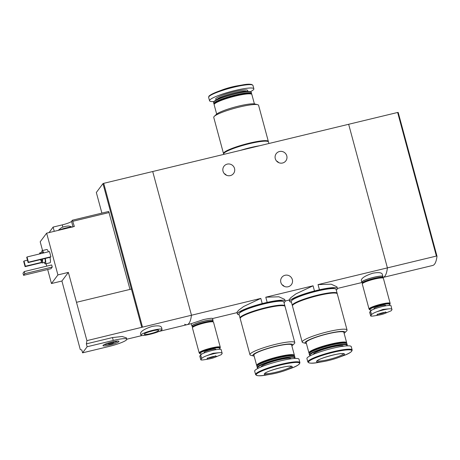 <?xml version="1.0" encoding="UTF-8"?>
<svg xmlns="http://www.w3.org/2000/svg" width="460" height="460" viewBox="0 0 460 460"><rect width="100%" height="100%" fill="white"/><g stroke="black" fill="none" stroke-linecap="round" stroke-linejoin="round"><path stroke-width="0.69" d="M291.427 302.18A24.731 3.594 -15.1 0 1 289.656 301.38A24.731 3.594 -15.1 0 1 314.467 290.973L313.07 285.798L295.889 293.894L290.829 297.683L289.208 299.69L289.656 301.38M314.467 290.973L319.43 289.777L318.032 284.602L331.166 284.188L336.95 286.81L337.404 288.495A24.731 3.594 -15.1 0 1 336.277 290.076M319.43 289.777A24.731 3.594 -15.1 0 1 337.404 288.495M239.177 314.778A24.731 3.594 -15.1 0 1 237.406 313.979A24.731 3.594 -15.1 0 1 262.211 303.571L260.82 298.396L243.633 306.498L238.573 310.281L236.952 312.288L237.406 313.979M262.211 303.571L267.18 302.375L265.782 297.2L278.915 296.792L284.694 299.408M267.18 302.375A24.731 3.594 -15.1 0 1 285.154 301.093A24.731 3.594 -15.1 0 1 284.021 302.674M318.032 284.602L387.4 267.881A81.972 14.795 76.4 0 1 383.042 277.438L432.682 265.472A81.972 14.795 -103.6 0 0 437 256.243L436.385 256.07L397.641 112.47L348.657 124.28L387.4 267.881L348.657 124.28L152.708 171.522L191.452 315.123A81.972 14.795 76.4 0 1 187.093 324.679A81.972 14.795 76.4 0 1 184.621 324.248M234.525 168.475A6.009 5.848 -143.2 0 1 227.694 175.639A6.009 5.848 -143.2 0 1 223.968 166.261A6.009 5.848 -143.2 0 1 234.525 168.475M226.435 175.231A6.009 5.848 36.8 0 0 224.29 173.621M286.781 155.877A6.009 5.848 -143.2 0 1 279.95 163.041A6.009 5.848 -143.2 0 1 276.218 153.663A6.009 5.848 -143.2 0 1 286.781 155.877M278.691 162.633A6.009 5.848 36.8 0 0 276.54 161.023M382.892 276.46L382.254 274.108C381.426 272.487 378.264 272.193 372.761 273.223C365.47 275.62 361.641 277.961 361.284 280.243L361.784 282.152A10.931 1.587 -15.1 0 1 373.859 277.276A10.931 1.587 -15.1 0 1 382.892 276.46A10.931 1.587 -15.1 0 1 382.72 276.868M260.82 298.396L86.905 340.647A81.972 14.795 -103.6 0 1 86.353 343.861L87.13 346.748L82.576 352.831L108.704 346.535A16.393 2.386 164.9 0 0 126.81 339.221A16.393 2.386 164.9 0 0 113.258 340.452L87.13 346.748M212.503 318.418C211.991 318.05 209.012 318.435 203.567 319.562L191.285 323.662L191.918 326.013A10.931 1.587 -15.1 0 1 203.993 321.137A10.931 1.587 -15.1 0 1 213.026 320.321A10.931 1.587 -15.1 0 1 212.853 320.729M313.07 285.798L265.782 297.2M284.257 286.379A6.009 5.848 36.8 0 0 282.106 284.769M292.341 279.628A6.009 5.848 -143.2 0 1 285.51 286.793A6.009 5.848 -143.2 0 1 281.784 277.409A6.009 5.848 -143.2 0 1 292.341 279.628M192.274 326.284A10.931 1.587 -15.1 0 1 191.918 326.013M362.141 282.423A10.931 1.587 -15.1 0 1 361.784 282.152M223.646 153.795A23.224 3.375 -15.1 0 1 223.502 153.554A23.224 3.375 -15.1 0 1 223.721 152.858A23.224 3.375 -15.1 0 1 247.106 143.704A23.224 3.375 -15.1 0 1 268.347 141.456A23.224 3.375 -15.1 0 1 268.347 141.737M224.394 152.841A22.408 3.254 -15.1 0 1 224.503 152.668A22.408 3.254 -15.1 0 1 245.525 144.239A22.408 3.254 -15.1 0 1 267.22 141.283M223.502 153.554L213.75 117.403A23.224 3.375 -15.1 0 1 213.963 116.708A23.224 3.375 -15.1 0 1 214.262 116.374A23.224 3.375 -15.1 0 1 235.29 108.094A23.224 3.375 -15.1 0 1 257.635 104.673A23.224 3.375 -15.1 0 1 258.595 105.305L268.347 141.456M214.262 116.374L216.327 114.385A20.631 3.001 -15.1 0 1 235.002 107.025A20.631 3.001 -15.1 0 1 254.846 103.989L257.635 104.673M216.671 114.08L214.141 104.702A19.538 2.841 -15.1 0 1 214.239 104.242A19.538 2.841 -15.1 0 1 214.325 104.115A19.538 2.841 -15.1 0 1 232.605 96.778A19.538 2.841 -15.1 0 1 251.551 94.173A19.538 2.841 -15.1 0 1 251.867 94.524L254.397 103.902M214.239 104.242L214.619 103.592A18.992 2.76 -15.1 0 1 214.705 103.465A18.992 2.76 -15.1 0 1 232.472 96.335A18.992 2.76 -15.1 0 1 250.89 93.805L251.551 94.173M214.325 104.092L214.17 104.006A19.538 2.841 -15.1 0 1 213.86 103.655A19.538 2.841 -15.1 0 1 214.044 103.074A19.538 2.841 -15.1 0 1 233.714 95.37A19.538 2.841 -15.1 0 1 251.585 93.478A19.538 2.841 -15.1 0 1 251.488 93.938L251.396 94.087M213.86 103.655L213.572 102.591A19.538 2.841 -15.1 0 1 213.67 102.131A19.538 2.841 -15.1 0 1 213.75 102.005A19.538 2.841 -15.1 0 1 232.035 94.668A19.538 2.841 -15.1 0 1 250.982 92.063A19.538 2.841 -15.1 0 1 251.298 92.414L251.585 93.478M213.67 102.131L213.94 101.671A19.147 2.783 -15.1 0 1 214.021 101.545A19.147 2.783 -15.1 0 1 231.943 94.357A19.147 2.783 -15.1 0 1 250.516 91.804L250.982 92.063M214.038 101.528A22.954 3.335 -15.1 0 1 209.541 100.763A22.954 3.335 -15.1 0 1 209.754 100.073A22.954 3.335 -15.1 0 1 232.863 91.028A22.954 3.335 -15.1 0 1 253.862 88.803A22.954 3.335 -15.1 0 1 250.361 91.73M209.139 96.1A22.5 3.272 -15.1 0 1 217.936 91.523L222.105 89.953A14.484 2.104 -15.1 0 1 237.561 85.784L241.954 85.042A22.5 3.272 -15.1 0 1 252.321 84.922M242.397 149.897A22.408 3.254 -15.1 0 1 257.663 146.217M240.413 150.38A23.224 3.375 -15.1 0 1 259.647 145.739M223.732 154.399L223.64 154.077A23.224 3.375 -15.1 0 1 223.859 153.381A23.224 3.375 -15.1 0 1 247.244 144.227A23.224 3.375 -15.1 0 1 268.49 141.979L268.904 143.508M58.196 230.374L61.404 227.717A3.824 0.558 -15.1 0 1 63.123 227.044A3.824 0.558 -15.1 0 1 65.021 226.51A3.824 0.558 -15.1 0 1 66.78 226.165A3.824 0.558 -15.1 0 1 67.407 226.096C68.534 225.854 70.173 226.216 72.323 227.183M129.996 289.403L108.704 211.456L72.387 220.213L74.336 226.481L64.866 228.769A7.653 1.11 -15.1 0 1 66.257 228.413A7.653 1.11 -15.1 0 1 67.614 228.102M109.244 212.508L72.933 221.266M49.082 232.57L53.113 227.079L62.261 224.877L62.865 227.131M72.387 220.213L71.536 221.352A8.47 1.23 -15.1 0 1 62.261 224.877M82.576 352.831L81.799 349.945A81.972 14.795 -103.6 0 1 80.264 349.519L61.91 281.02L51.457 283.538L57.914 274.919L46.644 233.162L64.866 228.769M57.914 274.919L68.362 272.4L86.905 340.647M46.644 233.162L40.193 241.776L42.55 250.527M46.115 263.724L46.765 266.139M47.673 269.514L51.457 283.538M161.483 327.336C160.661 325.714 157.492 325.421 151.995 326.45C144.699 328.842 140.875 331.183 140.513 333.471L140.95 335.116A10.931 1.587 -15.1 0 1 153.019 330.24A10.931 1.587 -15.1 0 1 162.052 329.423A10.931 1.587 -15.1 0 1 151.915 333.805A10.931 1.587 -15.1 0 1 140.95 335.116M191.302 323.662L187.093 324.679A81.972 14.795 -103.6 0 0 191.452 315.123L152.708 171.522L103.718 183.333L102.971 183.615L141.772 327.416M142.203 335.501L126.805 339.21L126.442 337.864L122.159 336.501L112.481 337.565L86.353 343.861M49.979 257.324A6.831 1.23 76.4 0 1 50.054 262.769L45.35 263.908A6.831 1.23 76.4 0 1 44.189 262.499M41.757 252.408A6.831 1.23 76.4 0 1 42.147 250.625L46.851 249.492A6.831 1.23 76.4 0 1 48.409 251.81M49.49 251.551L50.899 256.772L50.594 257.174L28.123 262.591L26.714 257.376L27.019 256.967L49.49 251.551M51.687 264.948L52.25 267.041L50.997 268.715L23.563 275.327L23 273.24L24.253 271.567L51.687 264.948M76.555 302.289L131.422 289.064M101.89 213.101L96.33 192.487L102.971 183.615M142.462 326.933L103.718 183.333M42.366 259.158A5.192 0.937 76.4 0 1 42.354 262.942A5.192 0.937 76.4 0 1 40.624 259.578M39.617 253.931A5.192 0.937 76.4 0 1 39.922 252.845A5.192 0.937 76.4 0 1 40.687 253.673M42.032 259.239A3.415 0.615 76.4 0 1 41.94 261.217A3.415 0.615 76.4 0 1 40.957 259.498M44.976 258.531A5.192 0.937 76.4 0 1 44.965 262.309L42.354 262.942M39.922 252.845L42.533 252.218A5.192 0.937 76.4 0 1 43.297 253.046M45.275 258.457A6.831 1.23 76.4 0 1 45.35 263.908M42.147 250.625A6.831 1.23 76.4 0 1 43.706 252.942M25.392 266.242L25.087 266.65L23.678 261.43L23.983 261.021L25.392 266.242L41.699 262.315M25.087 266.65L41.883 262.602M23.983 261.021L27.473 260.182M27.019 256.967L28.428 262.188L50.899 256.772M28.428 262.188L28.123 262.591M152.542 330.872A7.515 1.092 -15.1 0 1 158.631 330.176A7.515 1.092 -15.1 0 1 151.783 333.322A7.515 1.092 -15.1 0 1 144.285 334.052A7.515 1.092 -15.1 0 1 152.542 330.872M152.869 330.797A5.646 0.822 -15.1 0 1 149.575 331.689M24.253 271.567L24.817 273.654L52.25 267.041M24.817 273.654L23.563 275.327M61.91 281.02L68.362 272.4M112.131 341.952A8.28 1.202 -15.1 0 1 118.921 341.245A8.28 1.202 -15.1 0 1 111.297 344.655A8.28 1.202 -15.1 0 1 102.988 345.541A8.28 1.202 -15.1 0 1 112.131 341.952M111.36 342.987A2.731 0.397 -15.1 0 1 113.62 342.78A2.731 0.397 -15.1 0 1 111.084 343.873A2.731 0.397 -15.1 0 1 108.341 344.201A2.731 0.397 -15.1 0 1 111.36 342.987M117.593 341.044A7.653 1.11 -15.1 0 1 113.608 342.74M108.33 344.16A7.653 1.11 -15.1 0 1 104.04 344.701M53.113 227.079L54.257 231.322M59.271 230.115A7.653 1.11 -15.1 0 1 66.119 227.89A7.653 1.11 -15.1 0 1 71.909 227.067M437 256.243L398.199 112.441L397.641 112.47M383.042 277.438L382.881 277.478A81.972 14.795 76.4 0 0 383.042 277.438A81.972 14.795 76.4 0 0 387.4 267.881L436.385 256.07M209.3 358.903L204.907 359.645A12.937 1.88 -15.1 0 1 203.677 359.835C201.405 360.134 200.485 360.042 200.922 359.559L201.681 358.541C202.21 357.736 203.918 356.782 206.793 355.678A12.937 1.88 -15.1 0 1 219.132 352.699C221.444 352.555 222.421 352.866 222.059 353.631L221.3 354.643L214.55 357.483A4.916 0.713 -15.1 0 1 209.3 358.903A4.916 0.713 -15.1 0 1 207.063 358.754A4.916 0.713 -15.1 0 1 214.233 356.339A4.916 0.713 -15.1 0 1 214.55 357.483M200.807 359.795L199.933 355.885A10.655 1.547 164.9 0 0 199.83 356.201L200.802 359.8M222.134 353.234L222.059 353.631M219.132 352.699L213.124 353.268L206.793 355.678M203.677 359.835L204.907 359.645M222.14 353.234L221.168 349.64A10.655 1.547 164.9 0 0 211.422 350.669A10.655 1.547 164.9 0 0 200.692 354.873L199.933 355.885M204.274 352.923L204.131 352.4A6.009 0.874 -15.1 0 1 204.188 352.216A6.009 0.874 -15.1 0 1 210.243 349.847A6.009 0.874 -15.1 0 1 215.74 349.266L215.855 349.698M202.095 353.895A10.465 1.524 -15.1 0 1 200.002 353.746A10.465 1.524 -15.1 0 1 199.933 353.245A10.465 1.524 -15.1 0 1 211.209 348.933A10.465 1.524 -15.1 0 1 219.989 348.352A10.465 1.524 -15.1 0 1 218.695 349.307M200.002 353.746L199.772 353.613A10.655 1.547 -15.1 0 1 199.6 353.424A10.655 1.547 -15.1 0 1 199.697 353.102A10.655 1.547 -15.1 0 1 210.427 348.904A10.655 1.547 -15.1 0 1 220.173 347.869A10.655 1.547 -15.1 0 1 220.121 348.122L219.989 348.352M199.6 353.424L199.439 352.826A10.655 1.547 -15.1 0 1 199.536 352.504A10.655 1.547 -15.1 0 1 210.266 348.306A10.655 1.547 -15.1 0 1 220.012 347.271L220.173 347.869M199.531 353.165A10.931 1.587 -15.1 0 1 199.174 352.895A10.931 1.587 -15.1 0 1 199.278 352.567A10.931 1.587 -15.1 0 1 210.283 348.26A10.931 1.587 -15.1 0 1 220.277 347.202A10.931 1.587 -15.1 0 1 220.104 347.616M199.174 352.895L192.412 327.842A10.931 1.587 -15.1 0 1 192.516 327.514A10.931 1.587 -15.1 0 1 203.521 323.207A10.931 1.587 -15.1 0 1 213.515 322.144L220.277 347.202M192.602 327.411A10.655 1.547 -15.1 0 1 192.659 327.261A10.655 1.547 -15.1 0 1 192.705 327.186A10.655 1.547 -15.1 0 1 202.676 323.184A10.655 1.547 -15.1 0 1 213.014 321.764A10.655 1.547 -15.1 0 1 213.141 321.868M192.659 327.261L192.849 326.933A10.384 1.512 -15.1 0 1 192.895 326.865A10.384 1.512 -15.1 0 1 202.613 322.966A10.384 1.512 -15.1 0 1 212.681 321.58L213.014 321.764M192.688 327.204L192.636 327.175A10.655 1.547 -15.1 0 1 192.464 326.985A10.655 1.547 -15.1 0 1 192.567 326.669A10.655 1.547 -15.1 0 1 203.297 322.466A10.655 1.547 -15.1 0 1 213.043 321.436A10.655 1.547 -15.1 0 1 212.992 321.684L212.957 321.735M192.464 326.985L192.182 325.945A10.655 1.547 -15.1 0 1 192.286 325.622A10.655 1.547 -15.1 0 1 203.015 321.425A10.655 1.547 -15.1 0 1 212.761 320.39L213.043 321.436M379.166 315.042L374.773 315.784A12.937 1.88 -15.1 0 1 373.543 315.974C371.272 316.273 370.352 316.181 370.789 315.698L371.548 314.68C372.077 313.875 373.784 312.921 376.659 311.817A12.937 1.88 -15.1 0 1 388.999 308.838C391.31 308.695 392.288 309.005 391.926 309.77L391.167 310.782L384.416 313.628A4.916 0.713 -15.1 0 1 379.166 315.042A4.916 0.713 -15.1 0 1 376.93 314.893A4.916 0.713 -15.1 0 1 384.1 312.478A4.916 0.713 -15.1 0 1 384.416 313.628M370.674 315.934L369.8 312.024A10.655 1.547 164.9 0 0 369.696 312.346L370.668 315.94M369.8 312.024L370.559 311.012A10.655 1.547 164.9 0 1 381.288 306.808A10.655 1.547 164.9 0 1 391.034 305.779L391.926 309.77M388.999 308.838L382.99 309.407L376.659 311.817M373.543 315.974L374.773 315.784M374.141 309.062L373.997 308.539A6.009 0.874 -15.1 0 1 374.055 308.355A6.009 0.874 -15.1 0 1 380.109 305.986A6.009 0.874 -15.1 0 1 385.606 305.405L385.721 305.837M371.962 310.034A10.465 1.524 -15.1 0 1 369.869 309.885A10.465 1.524 -15.1 0 1 369.8 309.384A10.465 1.524 -15.1 0 1 381.075 305.072A10.465 1.524 -15.1 0 1 389.856 304.491A10.465 1.524 -15.1 0 1 388.562 305.446M369.869 309.885L369.639 309.752A10.655 1.547 -15.1 0 1 369.466 309.563A10.655 1.547 -15.1 0 1 369.564 309.247A10.655 1.547 -15.1 0 1 380.293 305.043A10.655 1.547 -15.1 0 1 390.04 304.014A10.655 1.547 -15.1 0 1 389.988 304.261L389.856 304.491M369.466 309.563L369.305 308.965A10.655 1.547 -15.1 0 1 369.403 308.643A10.655 1.547 -15.1 0 1 380.132 304.445A10.655 1.547 -15.1 0 1 389.879 303.41L390.04 304.014M369.397 309.304A10.931 1.587 -15.1 0 1 369.041 309.034A10.931 1.587 -15.1 0 1 369.144 308.706A10.931 1.587 -15.1 0 1 380.144 304.399A10.931 1.587 -15.1 0 1 390.143 303.341A10.931 1.587 -15.1 0 1 389.971 303.755M369.041 309.034L362.279 283.981A10.931 1.587 -15.1 0 1 362.382 283.653A10.931 1.587 -15.1 0 1 373.388 279.346A10.931 1.587 -15.1 0 1 383.381 278.288L390.143 303.341M362.468 283.55A10.655 1.547 -15.1 0 1 362.526 283.4A10.655 1.547 -15.1 0 1 362.572 283.325A10.655 1.547 -15.1 0 1 372.542 279.323A10.655 1.547 -15.1 0 1 382.881 277.909A10.655 1.547 -15.1 0 1 383.007 278.007M362.526 283.4L362.716 283.072A10.384 1.512 -15.1 0 1 362.762 283.003A10.384 1.512 -15.1 0 1 372.479 279.105A10.384 1.512 -15.1 0 1 382.547 277.719L382.881 277.909M362.555 283.343L362.503 283.314A10.655 1.547 -15.1 0 1 362.33 283.124A10.655 1.547 -15.1 0 1 362.428 282.808A10.655 1.547 -15.1 0 1 373.163 278.605A10.655 1.547 -15.1 0 1 382.91 277.575A10.655 1.547 -15.1 0 1 382.858 277.823L382.823 277.874M362.33 283.124L362.049 282.083A10.655 1.547 -15.1 0 1 362.147 281.761A10.655 1.547 -15.1 0 1 372.882 277.564A10.655 1.547 -15.1 0 1 382.628 276.529L382.91 277.575M291.87 345.92A20.631 3.001 164.9 0 0 292.221 345.615L294.279 343.626A23.224 3.375 164.9 0 0 294.797 342.596L285.039 306.446A23.224 3.375 164.9 0 0 263.793 308.695A23.224 3.375 164.9 0 0 240.407 317.848A23.224 3.375 164.9 0 0 240.195 318.544L249.947 354.695A23.224 3.375 164.9 0 0 250.913 355.327L253.696 356.011A20.631 3.001 164.9 0 0 254.144 356.097M294.797 342.596A23.224 3.375 164.9 0 0 273.55 344.845A23.224 3.375 164.9 0 0 250.165 353.999A23.224 3.375 164.9 0 0 249.947 354.695M292.221 345.615A20.631 3.001 164.9 0 0 276.351 346.075A20.631 3.001 164.9 0 0 253.034 354.832A20.631 3.001 164.9 0 0 253.696 356.011M294.216 355.908L294.308 355.758A19.538 2.841 164.9 0 0 294.4 355.298L291.623 344.988A19.538 2.841 164.9 0 0 273.752 346.88A19.538 2.841 164.9 0 0 254.075 354.579A19.538 2.841 164.9 0 0 253.897 355.166L256.68 365.476A19.538 2.841 164.9 0 0 256.99 365.827L257.146 365.913M294.4 355.298A19.538 2.841 164.9 0 0 276.529 357.19A19.538 2.841 164.9 0 0 256.858 364.889A19.538 2.841 164.9 0 0 256.68 365.476M294.509 358.472A19.147 2.783 164.9 0 0 294.601 358.328L294.877 357.868A19.538 2.841 164.9 0 0 294.969 357.409L294.682 356.345A19.538 2.841 164.9 0 0 294.371 355.994L293.71 355.626A18.992 2.76 164.9 0 0 275.293 358.156A18.992 2.76 164.9 0 0 257.525 365.286A18.992 2.76 164.9 0 0 257.439 365.412L257.054 366.062A19.538 2.841 164.9 0 0 256.962 366.522L257.249 367.586A19.538 2.841 164.9 0 0 257.56 367.937L258.025 368.195A19.147 2.783 164.9 0 0 258.181 368.27M294.371 355.994A19.538 2.841 164.9 0 0 275.419 358.599A19.538 2.841 164.9 0 0 257.14 365.936A19.538 2.841 164.9 0 0 257.054 366.062M294.969 357.409A19.538 2.841 164.9 0 0 277.098 359.3A19.538 2.841 164.9 0 0 257.427 366.999A19.538 2.841 164.9 0 0 257.249 367.586M294.601 358.328A19.147 2.783 164.9 0 0 278.541 359.392A19.147 2.783 164.9 0 0 257.899 367.281A19.147 2.783 164.9 0 0 258.025 368.195M291.243 358.794A15.577 2.265 164.9 0 0 276.937 360.335A15.577 2.265 164.9 0 0 261.314 366.459A15.577 2.265 164.9 0 0 261.165 366.907M299.909 362.595L299 359.237A22.954 3.335 164.9 0 0 278.007 361.462A22.954 3.335 164.9 0 0 254.897 370.507A22.954 3.335 164.9 0 0 254.685 371.197L255.587 374.549C256.697 376.061 260.36 376.199 266.587 374.957A22.5 3.272 164.9 0 1 256.37 374.273A22.5 3.272 164.9 0 1 289.162 363.216A22.5 3.272 164.9 0 1 290.605 368.477C296.608 366.419 299.713 364.452 299.909 362.595A22.954 3.335 164.9 0 0 278.915 364.815A22.954 3.335 164.9 0 0 255.8 373.865A22.954 3.335 164.9 0 0 255.587 374.549M264.402 373.773A14.484 2.104 164.9 0 0 270.98 374.216A14.484 2.104 164.9 0 0 286.436 370.047A14.484 2.104 164.9 0 0 285.505 366.66A14.484 2.104 164.9 0 0 264.402 373.773M282.572 301.311A22.408 3.254 164.9 0 0 260.877 304.267A22.408 3.254 164.9 0 0 239.855 312.702A22.408 3.254 164.9 0 0 239.746 312.869M284.895 306.205A23.224 3.375 164.9 0 0 284.901 305.923L283.843 302.007A23.224 3.375 164.9 0 0 262.597 304.255A23.224 3.375 164.9 0 0 239.211 313.409A23.224 3.375 164.9 0 0 238.999 314.105L240.051 318.021A23.224 3.375 164.9 0 0 240.195 318.262M284.901 305.923A23.224 3.375 164.9 0 0 263.655 308.171A23.224 3.375 164.9 0 0 240.269 317.325A23.224 3.375 164.9 0 0 240.051 318.021M283.768 305.75A22.408 3.254 164.9 0 0 262.079 308.706A22.408 3.254 164.9 0 0 241.052 317.135A22.408 3.254 164.9 0 0 240.942 317.308M344.126 333.322A20.631 3.001 164.9 0 0 344.471 333.023L346.535 331.027A23.224 3.375 164.9 0 0 347.047 329.998L337.295 293.848A23.224 3.375 164.9 0 0 316.049 296.096A23.224 3.375 164.9 0 0 292.663 305.25A23.224 3.375 164.9 0 0 292.445 305.946L302.203 342.102A23.224 3.375 164.9 0 0 303.163 342.729L305.946 343.413A20.631 3.001 164.9 0 0 306.4 343.499M347.047 329.998A23.224 3.375 164.9 0 0 325.801 332.247A23.224 3.375 164.9 0 0 302.416 341.4A23.224 3.375 164.9 0 0 302.203 342.102M344.471 333.023A20.631 3.001 164.9 0 0 328.601 333.483A20.631 3.001 164.9 0 0 305.285 342.234A20.631 3.001 164.9 0 0 305.946 343.413M346.466 343.309L346.558 343.16A19.538 2.841 164.9 0 0 346.656 342.7L343.873 332.39A19.538 2.841 164.9 0 0 326.002 334.282A19.538 2.841 164.9 0 0 306.331 341.987A19.538 2.841 164.9 0 0 306.147 342.568L308.93 352.877A19.538 2.841 164.9 0 0 309.247 353.228L309.396 353.315M346.656 342.7A19.538 2.841 164.9 0 0 328.785 344.592A19.538 2.841 164.9 0 0 309.114 352.291A19.538 2.841 164.9 0 0 308.93 352.877M346.759 345.874A19.147 2.783 164.9 0 0 346.857 345.73L347.127 345.27A19.538 2.841 164.9 0 0 347.225 344.81L346.938 343.747A19.538 2.841 164.9 0 0 346.622 343.396L345.966 343.028A18.992 2.76 164.9 0 0 327.543 345.558A18.992 2.76 164.9 0 0 309.775 352.688A18.992 2.76 164.9 0 0 309.695 352.814L309.31 353.464A19.538 2.841 164.9 0 0 309.212 353.924L309.499 354.988A19.538 2.841 164.9 0 0 309.816 355.339L310.281 355.597A19.147 2.783 164.9 0 0 310.437 355.672M346.622 343.396A19.538 2.841 164.9 0 0 327.675 346A19.538 2.841 164.9 0 0 309.396 353.337A19.538 2.841 164.9 0 0 309.31 353.464M347.225 344.81A19.538 2.841 164.9 0 0 329.354 346.702A19.538 2.841 164.9 0 0 309.683 354.407A19.538 2.841 164.9 0 0 309.499 354.988M346.857 345.73A19.147 2.783 164.9 0 0 330.792 346.794A19.147 2.783 164.9 0 0 310.149 354.683A19.147 2.783 164.9 0 0 310.281 355.597M343.493 346.196A15.577 2.265 164.9 0 0 329.193 347.737A15.577 2.265 164.9 0 0 313.57 353.861A15.577 2.265 164.9 0 0 313.421 354.309M352.159 349.997L351.256 346.639A22.954 3.335 164.9 0 0 330.263 348.864A22.954 3.335 164.9 0 0 307.148 357.909A22.954 3.335 164.9 0 0 306.935 358.599L307.843 361.951C308.947 363.463 312.616 363.601 318.843 362.359A22.5 3.272 164.9 0 1 308.625 361.675A22.5 3.272 164.9 0 1 341.412 350.623A22.5 3.272 164.9 0 1 342.855 355.879C348.864 353.82 351.963 351.86 352.159 349.997A22.954 3.335 164.9 0 0 331.166 352.216A22.954 3.335 164.9 0 0 308.056 361.267A22.954 3.335 164.9 0 0 307.843 361.951M316.658 361.175A14.484 2.104 164.9 0 0 323.23 361.617A14.484 2.104 164.9 0 0 338.686 357.449A14.484 2.104 164.9 0 0 337.761 354.062A14.484 2.104 164.9 0 0 316.658 361.175M334.828 288.713A22.408 3.254 164.9 0 0 313.134 291.674A22.408 3.254 164.9 0 0 292.106 300.104A22.408 3.254 164.9 0 0 291.996 300.271M337.151 293.606A23.224 3.375 164.9 0 0 337.151 293.325L336.093 289.409A23.224 3.375 164.9 0 0 314.853 291.657A23.224 3.375 164.9 0 0 291.467 300.811A23.224 3.375 164.9 0 0 291.249 301.507L292.307 305.423A23.224 3.375 164.9 0 0 292.451 305.664M337.151 293.325A23.224 3.375 164.9 0 0 315.905 295.573A23.224 3.375 164.9 0 0 292.52 304.727A23.224 3.375 164.9 0 0 292.307 305.423M336.024 293.152A22.408 3.254 164.9 0 0 314.329 296.108A22.408 3.254 164.9 0 0 293.308 304.537A22.408 3.254 164.9 0 0 293.192 304.71M216.942 99.596A15.577 2.265 -15.1 0 1 217.074 99.354A15.577 2.265 -15.1 0 1 232.041 93.397A15.577 2.265 -15.1 0 1 246.876 91.517M216.844 99.642A16.6 2.415 -15.1 0 1 215.826 98.612A16.6 2.415 -15.1 0 1 235.296 91.402A16.6 2.415 -15.1 0 1 246.986 91.511M208.851 96.721A22.954 3.335 -15.1 0 1 231.961 87.67A22.954 3.335 -15.1 0 1 252.954 85.451C251.85 83.938 248.181 83.8 241.954 85.042A22.5 3.272 -15.1 0 0 217.936 91.523C210.599 94.219 208.449 96.473 208.932 96.266L208.633 97.405A22.954 3.335 -15.1 0 1 208.851 96.721M112.481 337.565L113.258 340.452M71.536 221.352L73.008 226.803M214.975 356.247A4.1 0.598 -15.1 0 1 208.305 358.047M200.692 354.873L201.681 358.541M384.842 312.386A4.1 0.598 -15.1 0 1 378.172 314.186M370.559 311.012L371.548 314.68M264.948 373.37A13.662 1.984 164.9 0 0 278.559 371.571A13.662 1.984 164.9 0 0 291.22 366.281M317.204 360.772A13.662 1.984 164.9 0 0 330.809 358.972A13.662 1.984 164.9 0 0 343.476 353.688M285.154 301.093L284.7 299.408M362.158 282.474L337.393 288.443M237.044 312.639L212.543 318.544M289.294 300.041L285.137 301.041M213.026 320.321L212.508 318.412M253.862 88.803L252.954 85.451M209.541 100.763L208.633 97.405M187.093 324.679L158.987 331.453M162.052 329.423L161.489 327.33M113.62 342.78L113.321 341.682M108.341 344.201L108.048 343.108M215.516 355.77L215.907 356.218C215.659 355.735 207.46 357.949 207.489 358.49L207.598 357.903M385.382 311.909L385.773 312.357C385.526 311.874 377.327 314.088 377.355 314.628L377.464 314.042M286.436 370.047L290.605 368.477M270.98 374.216L266.587 374.957M264.851 373.209L264.833 373.503C265.282 371.507 288.633 364.815 291.387 366.338L291.232 366.097M338.686 357.449L342.855 355.879M323.23 361.617L318.843 362.359M317.101 360.617L317.101 360.887C317.532 358.909 340.883 352.216 343.643 353.74L343.482 353.498"/></g></svg>
